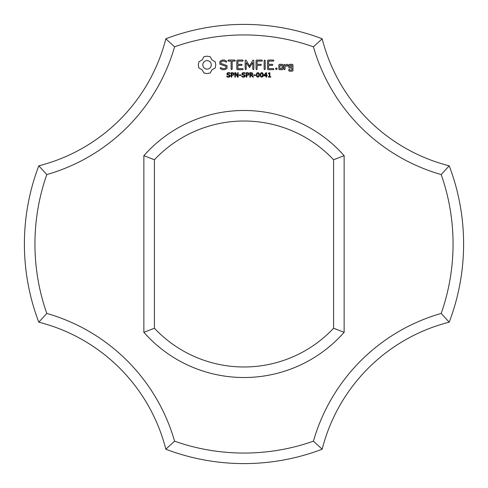 <?xml version="1.0" encoding="UTF-8"?>
<svg xmlns="http://www.w3.org/2000/svg" width="488" height="488" viewBox="0 0 488 488"><rect width="100%" height="100%" fill="white"/><g stroke="black" fill="none" stroke-linecap="round" stroke-linejoin="round"><path stroke-width="0.73" d="M449.21 322.178A219.6 219.6 0 0 0 449.21 165.822L441.195 174.576A209.059 209.059 0 0 1 441.195 313.424A186.221 186.221 0 0 0 313.424 441.195L322.178 449.21A175.68 175.68 0 0 1 449.21 322.178L441.195 313.424M441.195 174.576A186.221 186.221 0 0 1 313.424 46.805L322.178 38.79A175.68 175.68 0 0 0 449.21 165.822M322.178 38.79A219.6 219.6 0 0 0 165.822 38.79A175.68 175.68 0 0 1 38.79 165.822L46.805 174.576A209.059 209.059 0 0 0 46.805 313.424A186.221 186.221 0 0 1 174.576 441.195L165.822 449.21A219.6 219.6 0 0 0 322.178 449.21M313.424 46.805A209.059 209.059 0 0 0 174.576 46.805A186.221 186.221 0 0 1 46.805 174.576M174.576 441.195A209.059 209.059 0 0 0 313.424 441.195M143.862 332.316A133.517 133.517 0 0 0 344.138 332.316L344.138 155.684A133.517 133.517 0 0 0 143.862 155.684L143.862 332.316L154.403 328.235A122.976 122.976 0 0 0 333.597 328.235L344.138 332.316M203.954 56.718L202.124 59.932L198.909 61.762L198.341 64.861L198.909 67.966L202.124 69.796L203.954 73.011L207.058 73.578L210.157 73.011L211.987 69.796L215.202 67.966L215.769 64.861L215.202 61.762L211.987 59.932L210.157 56.718L206.997 56.15L203.954 56.718M229.982 75.109L230.232 75.847L229.775 76.787L228.463 77.195L226.829 76.842L226.829 76.104L228.469 76.689L229.622 75.933L229.476 75.494L227.14 74.658L226.853 73.871L227.323 72.956L228.512 72.602L230.055 72.907L230.055 73.603L228.512 73.108L227.469 73.81L227.609 74.249L229.982 75.109M219.874 61.384L219.874 64.184L225.932 66.325L225.932 67.789L224.468 68.631L222.619 68.631L220.887 67.637L220.161 67.832L220.35 68.564L222.308 69.686L224.791 69.686L226.999 68.405L226.999 65.575L220.948 63.428L220.948 61.976L222.412 61.128L224.273 61.128L225.993 62.128L226.713 61.927L226.53 61.201L224.547 60.048L222.144 60.048L219.874 61.384M233.923 73.389L233.673 75.006L231.763 75.457L231.763 77.104L231.172 77.104L231.172 72.688L233.044 72.755L233.923 73.389M238.199 72.688L238.199 77.104L237.473 77.104L235.375 73.157L235.375 77.104L234.832 77.104L234.832 72.688L235.741 72.688L237.65 76.293L237.65 72.688L238.199 72.688M241.078 74.902L241.078 75.433L239.23 75.433L239.23 74.902L241.078 74.902M245.025 75.109L245.269 75.847L244.817 76.787L243.5 77.195L241.871 76.842L241.871 76.104L243.506 76.689L244.659 75.933L244.519 75.494L242.176 74.658L241.895 73.871L242.365 72.956L243.555 72.602L245.092 72.907L245.092 73.603L243.549 73.108L242.506 73.81L242.646 74.249L245.025 75.109M228.439 61.122L231.117 61.122L231.117 69.131L231.648 69.686L232.184 69.131L232.184 61.122L234.819 61.122L235.375 60.585L234.819 60.048L228.439 60.048L227.908 60.585L228.439 61.122M237.321 60.054L236.802 60.585L236.802 69.168L237.327 69.686L242.664 69.686L243.219 69.162L242.664 68.631L237.876 68.631L237.876 65.398L241.597 65.398L242.152 64.867L241.597 64.331L237.876 64.331L237.876 61.122L242.664 61.122L243.219 60.585L242.664 60.048L237.321 60.054M248.959 73.389L248.709 75.006L246.8 75.457L246.8 77.104L246.214 77.104L246.214 72.688L248.081 72.755L248.959 73.389M251.863 75.17L253.522 77.104L252.76 77.104L251.283 75.347L250.454 75.347L250.454 77.104L249.868 77.104L249.868 72.688L251.771 72.742L252.625 73.31L252.522 74.688L251.863 75.17M255.511 74.902L255.511 75.433L253.662 75.433L253.662 74.902L255.511 74.902M252.851 60.311L249.496 65.965L246.153 60.329L245.702 60.061L245.153 60.585L245.153 69.131L245.684 69.686L246.22 69.131L246.22 62.555L249.49 67.545L252.772 62.531L252.772 69.131L253.309 69.686L253.845 69.131L253.851 60.573L253.296 60.048L252.851 60.311M259.061 73.169L259.427 74.896L259.055 76.634L257.896 77.195L256.737 76.628L256.371 74.902L256.743 73.163L257.896 72.602L259.061 73.169M262.916 73.169L263.282 74.896L262.91 76.634L261.757 77.195L260.598 76.628L260.232 74.902L260.598 73.163L261.757 72.602L262.916 73.169M267.247 75.372L267.247 75.866L266.594 75.866L266.594 77.104L266.021 77.104L266.021 75.866L263.91 75.866L263.91 75.183L266.045 72.688L266.594 72.688L266.594 75.372L267.247 75.372M261.91 60.048L256.566 60.054L256.048 60.585L256.048 69.131L256.584 69.686L257.121 69.131L257.121 65.404L260.842 65.398L261.397 64.861L260.842 64.331L257.121 64.337L257.121 61.122L261.91 61.122L262.471 60.585L261.91 60.048M264.673 60.048L264.142 60.61L264.142 69.131L264.673 69.686L265.21 69.131L265.21 60.61L264.673 60.048M270.755 76.647L270.755 77.104L268.363 77.104L268.363 76.647L269.284 76.647L269.284 73.712L268.363 73.712L268.363 73.31L269.394 72.688L269.852 72.688L269.852 76.647L270.755 76.647M276.354 67.887L277.257 68.79L276.354 69.686L275.458 68.79L276.354 67.887M283.07 69.168L283.07 64.849L282.546 64.331L279.392 64.331L278.861 64.849L278.861 69.168L279.392 69.686L282.546 69.686L283.07 69.168M273.378 60.048L268.034 60.054L267.515 60.585L267.515 69.168L268.04 69.686L273.378 69.686L273.933 69.162L273.378 68.631L268.589 68.631L268.589 65.398L272.31 65.398L272.865 64.867L272.31 64.331L268.589 64.331L268.589 61.122L273.378 61.122L273.933 60.585L273.378 60.048M284.565 64.331L284.028 64.849L284.028 69.168L284.565 69.686L285.096 69.168L285.096 67.002L286.804 65.483L287.444 66.209L288.231 65.508L287.231 64.331L286.493 64.331L285.096 65.569L284.565 64.331M289.28 64.331L288.756 64.849L288.756 67.503L289.28 68.021L291.891 68.021L291.891 70.107L289.823 70.107L289.293 69.168L288.756 69.686L288.756 70.644L289.28 71.163L292.434 71.163L292.959 70.644L292.959 64.849L292.434 64.331L289.28 64.331M165.822 449.21A175.68 175.68 0 0 0 38.79 322.178L46.805 313.424M165.822 38.79L174.576 46.805M38.79 165.822A219.6 219.6 0 0 0 38.79 322.178M344.138 155.684L333.597 159.765A122.976 122.976 0 0 0 154.403 159.765L143.862 155.684M154.403 159.765L154.403 328.235M333.597 159.765L333.597 328.235M207.058 60.561L208.73 60.896L210.102 61.817L211.023 63.19L211.359 64.861L211.023 66.539L210.102 67.905L208.73 68.832L207.058 69.168L205.381 68.832L204.014 67.905L203.087 66.539L202.752 64.861L203.087 63.19L204.014 61.817L205.381 60.896L207.058 60.561M233.453 74.036L233.13 73.365L231.763 73.194L231.763 74.957L232.831 74.89L233.453 74.036M248.49 74.036L248.166 73.365L246.8 73.194L246.8 74.957L247.874 74.89L248.49 74.036M252.15 73.932L251.863 73.346L250.454 73.194L250.454 74.853L251.887 74.621L252.15 73.932M258.646 76.238L258.64 73.554L257.438 73.212L257.011 74.127L257.146 76.226L257.896 76.701L258.646 76.238M262.501 76.238L262.501 73.554L261.293 73.212L260.866 74.127L261.001 76.226L261.757 76.701L262.501 76.238M266.021 75.372L266.021 73.395L264.313 75.372L266.021 75.372M279.935 65.386L281.997 65.386L281.997 68.631L279.935 68.631L279.935 65.386M289.823 65.386L291.891 65.386L291.891 66.954L289.823 66.954L289.823 65.386"/></g></svg>
